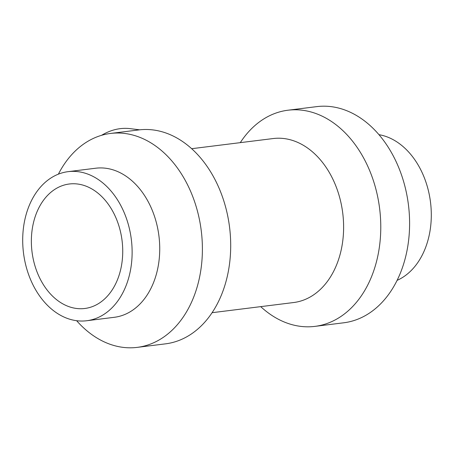 <?xml version="1.0" encoding="UTF-8"?>
<svg xmlns="http://www.w3.org/2000/svg" width="454" height="454" viewBox="0 0 454 454"><rect width="100%" height="100%" fill="white"/><g stroke="black" fill="none" stroke-linecap="round" stroke-linejoin="round"><path stroke-width="0.68" d="M122.733 251.868A62.72 45.372 82.9 0 1 76.612 308.482A62.72 45.372 82.9 0 1 31.36 240.614A62.72 45.372 82.9 0 1 77.481 184.001A62.72 45.372 82.9 0 1 122.733 251.868M240.291 142.647A108.92 78.792 82.9 0 1 287.984 110.214A108.92 78.792 82.9 0 1 380.775 228.067A108.92 78.792 82.9 0 1 314.9 326.381A108.92 78.792 82.9 0 1 260.715 306.637M314.9 326.381L343.723 322.794A108.92 78.792 -97.1 0 0 409.599 224.48A108.92 78.792 -97.1 0 0 316.807 106.622L287.984 110.214M212.092 312.692L293.642 302.534A82.628 59.769 -97.1 0 0 343.616 227.953A82.628 59.769 -97.1 0 0 273.217 138.544L191.667 148.702M397.097 280.362A75.114 54.338 -97.1 0 0 431.3 215.678A75.114 54.338 -97.1 0 0 378.954 134.673M58.384 174.154A107.791 77.975 82.9 0 1 110.56 133.442A107.791 77.975 82.9 0 1 202.393 250.08A107.791 77.975 82.9 0 1 137.204 347.378A107.791 77.975 82.9 0 1 76.635 320.7M137.204 347.378L165.511 343.848A107.791 77.975 -97.1 0 0 230.7 246.55A107.791 77.975 -97.1 0 0 138.867 129.918L110.56 133.442M132.125 252.935A75.114 54.338 82.9 0 1 86.697 320.74A75.114 54.338 82.9 0 1 22.7 239.457A75.114 54.338 82.9 0 1 68.128 171.657A75.114 54.338 82.9 0 1 132.125 252.935M86.697 320.74L114.306 317.301A75.114 54.338 -97.1 0 0 159.734 249.496A75.114 54.338 -97.1 0 0 95.737 168.218L68.128 171.657M139.679 129.821L130.133 128.647A86.385 58.68 97 0 0 101.554 135.32"/></g></svg>
